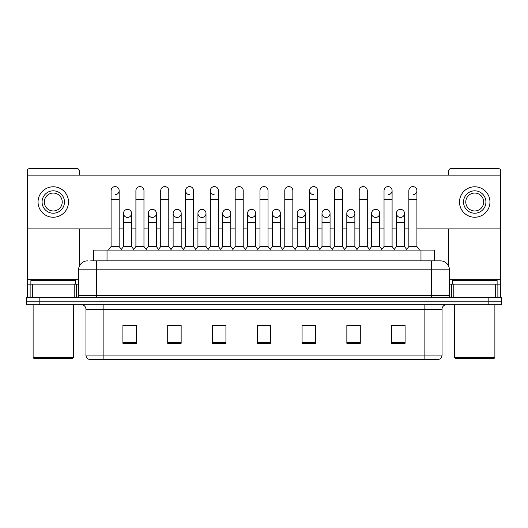 <?xml version="1.0" encoding="UTF-8"?>
<svg xmlns="http://www.w3.org/2000/svg" width="528" height="528" viewBox="0 0 528 528"><rect width="100%" height="100%" fill="white"/><g stroke="black" fill="none" stroke-linecap="round" stroke-linejoin="round"><path stroke-width="0.79" d="M93.588 260.865L93.588 250.114L434.412 250.114L434.412 260.865M442.035 355.1C441.91 357.245 440.834 358.677 438.808 359.396L424.116 359.396L424.116 355.1L442.035 355.1L442.035 309.236A4.481 4.481 0 0 1 446.51 304.755M424.116 359.396L89.192 359.396A4.481 4.481 0 0 1 85.965 355.1L85.965 309.236C85.701 306.517 84.209 305.026 81.49 304.755M39.838 297.594L501.6 297.594L501.6 301.171L26.4 301.171L26.4 304.755L39.838 304.755L39.838 301.171L26.4 301.171L26.4 297.594L39.838 297.594L39.838 301.171L501.6 301.171L501.6 304.755L39.838 304.755M405.082 343.319L405.082 325.406L391.644 325.406L391.644 343.319L405.082 343.319M360.294 343.319L360.294 325.406L346.856 325.406L346.856 343.319L360.294 343.319M315.506 343.319L315.506 325.406L302.069 325.406L302.069 343.319L315.506 343.319M136.356 343.319L136.356 325.406L122.918 325.406L122.918 343.319L136.356 343.319M181.144 343.319L181.144 325.406L167.706 325.406L167.706 343.319L181.144 343.319M225.931 343.319L225.931 325.406L212.494 325.406L212.494 343.319L225.931 343.319M270.719 343.319L270.719 325.406L257.281 325.406L257.281 343.319L270.719 343.319M416.064 359.396L111.936 359.396M358.769 325.492L355.324 325.492M391.644 325.492L404.95 325.492M395.987 325.492L392.542 325.492M222.301 325.492L218.856 325.492M172.676 325.492L169.231 325.492M135.458 325.492L132.013 325.492M123.05 325.492L136.356 325.492M309.144 325.492L305.699 325.492M259.519 325.492L268.481 325.492M225.931 325.492L212.494 325.492M181.144 325.492L167.706 325.492M315.506 325.492L302.069 325.492M360.294 325.492L346.856 325.492M90.875 260.865L437.329 260.865M90.671 260.865L96.492 260.865L96.492 269.821L78.58 269.821L78.58 295.35A2.237 2.237 0 0 1 76.336 297.594M87.536 260.865A8.956 8.956 0 0 0 78.58 269.821M440.464 260.865A8.956 8.956 0 0 1 449.42 269.821L431.508 269.821L431.508 260.865L440.326 260.865M449.42 269.821L449.42 295.35C449.552 296.71 450.298 297.455 451.664 297.594M111.091 199.597L119.156 199.597L119.156 246.53L111.091 246.53L111.091 190.634A4.033 4.033 0 0 1 115.381 186.615A4.033 4.033 0 0 1 119.156 190.634A4.033 4.033 0 0 1 115.381 194.66M111.091 246.53L108.405 250.114M119.156 246.53L121.843 250.114M127.532 209.359A4.033 4.033 0 0 0 123.499 213.266A4.033 4.033 0 0 0 127.281 217.411A4.033 4.033 0 0 1 123.499 213.391A4.033 4.033 0 0 1 127.783 209.365A4.033 4.033 0 0 1 131.564 213.391L131.564 222.347L123.499 222.347L123.499 213.391M131.564 222.347L131.564 246.53L123.499 246.53L123.499 222.347M123.499 246.53L121.328 249.427M131.564 246.53L133.736 249.427M135.907 199.597L143.966 199.597L143.966 246.53L135.907 246.53L135.907 190.634A4.033 4.033 0 0 1 140.191 186.615A4.033 4.033 0 0 1 143.966 190.634A4.033 4.033 0 0 0 140.191 186.615M135.907 246.53L133.221 250.114M143.966 246.53L146.659 250.114M160.717 199.597L168.782 199.597L168.782 246.53L160.717 246.53L160.717 190.634A4.033 4.033 0 0 1 165 186.615A4.033 4.033 0 0 1 168.782 190.634A4.033 4.033 0 0 0 165 186.615M160.717 246.53L158.03 250.114M168.782 246.53L171.468 250.114M185.533 199.597L193.591 199.597L193.591 246.53L185.533 246.53L185.533 190.634A4.033 4.033 0 0 1 189.816 186.615A4.033 4.033 0 0 1 193.591 190.634A4.033 4.033 0 0 0 189.816 186.615M185.533 246.53L182.846 250.114M193.591 246.53L196.277 250.114M210.342 199.597L218.407 199.597L218.407 246.53L210.342 246.53L210.342 190.634A4.033 4.033 0 0 1 214.625 186.615A4.033 4.033 0 0 1 218.407 190.634A4.033 4.033 0 0 0 214.625 186.615M210.342 246.53L207.656 250.114M218.407 246.53L221.093 250.114M152.341 209.359A4.033 4.033 0 0 0 148.315 213.266A4.033 4.033 0 0 0 152.09 217.411A4.033 4.033 0 0 1 148.315 213.391A4.033 4.033 0 0 1 152.599 209.365A4.033 4.033 0 0 1 156.374 213.391L156.374 222.347L148.315 222.347L148.315 213.391M156.374 222.347L156.374 246.53L148.315 246.53L148.315 222.347M148.315 246.53L146.144 249.427M156.374 246.53L158.545 249.427M177.157 209.359A4.033 4.033 0 0 0 173.125 213.266A4.033 4.033 0 0 0 176.9 217.411A4.033 4.033 0 0 1 173.125 213.391A4.033 4.033 0 0 1 177.408 209.365A4.033 4.033 0 0 1 181.19 213.391L181.19 222.347L173.125 222.347L173.125 213.391M181.19 222.347L181.19 246.53L173.125 246.53L173.125 222.347M173.125 246.53L170.953 249.427M181.19 246.53L183.361 249.427M201.967 209.359A4.033 4.033 0 0 0 197.941 213.266A4.033 4.033 0 0 0 201.716 217.411A4.033 4.033 0 0 1 197.941 213.391A4.033 4.033 0 0 1 202.224 209.365A4.033 4.033 0 0 1 205.999 213.391L205.999 222.347L197.941 222.347L197.941 213.391M205.999 222.347L205.999 246.53L197.941 246.53L197.941 222.347M197.941 246.53L195.763 249.427M205.999 246.53L208.171 249.427M74.21 297.594L74.21 284.156L32.333 284.156L32.333 297.594M79.253 175.138L79.253 170.841A2.237 2.237 0 0 0 77.009 168.604L29.535 168.604A2.237 2.237 0 0 0 27.298 170.841L27.298 284.156L32.333 284.156M79.253 228.888L79.253 266.416M74.21 284.156L78.58 284.156M27.298 297.594L27.298 284.156M495.667 297.594L495.667 284.156L453.79 284.156L453.79 297.594M500.702 297.594L500.702 284.156L500.702 297.594M416.909 228.888L500.702 228.888L500.702 170.841A2.237 2.237 0 0 0 498.465 168.604L450.991 168.604A2.237 2.237 0 0 0 448.747 170.841L448.747 175.138M448.747 228.888L448.747 266.416M500.702 228.888L500.702 284.156L497.871 284.156L497.871 297.594M449.42 284.156L453.79 284.156M495.667 284.156L497.871 284.156M75.669 284.156L75.669 280.573L30.881 280.573L30.881 284.156M33.119 304.755L33.119 357.608L73.425 357.608L73.425 304.755M73.425 357.608L72.534 358.505L34.016 358.505L33.119 357.608M497.119 284.156L497.119 280.573L452.331 280.573L452.331 284.156M454.575 304.755L454.575 357.608L494.881 357.608L494.881 304.755M494.881 357.608L493.984 358.505L455.466 358.505L454.575 357.608M400.468 209.359A4.033 4.033 0 0 0 396.442 213.266A4.033 4.033 0 0 0 400.217 217.411M375.659 209.359A4.033 4.033 0 0 0 371.626 213.266A4.033 4.033 0 0 0 375.401 217.411M350.843 209.359A4.033 4.033 0 0 0 346.817 213.266A4.033 4.033 0 0 0 350.592 217.411M326.033 209.359A4.033 4.033 0 0 0 322.001 213.266A4.033 4.033 0 0 0 325.776 217.411A4.033 4.033 0 0 1 322.001 213.391A4.033 4.033 0 0 1 326.284 209.365A4.033 4.033 0 0 1 330.059 213.391L330.059 222.347L322.001 222.347L322.001 213.391M301.217 209.359A4.033 4.033 0 0 0 297.191 213.266A4.033 4.033 0 0 0 300.967 217.411A4.033 4.033 0 0 1 297.185 213.391A4.033 4.033 0 0 1 301.475 209.365A4.033 4.033 0 0 1 305.25 213.391L305.25 222.347L297.185 222.347L297.185 213.391M309.593 199.597L317.658 199.597L317.658 246.53L309.593 246.53L309.593 190.634A4.033 4.033 0 0 1 313.625 186.608A4.033 4.033 0 0 0 309.599 190.509A4.033 4.033 0 0 0 313.375 194.66M276.408 209.359A4.033 4.033 0 0 0 272.375 213.266A4.033 4.033 0 0 0 276.151 217.411A4.033 4.033 0 0 1 272.375 213.391A4.033 4.033 0 0 1 276.659 209.365A4.033 4.033 0 0 1 280.434 213.391L280.434 222.347L272.375 222.347L272.375 213.391M251.592 209.359A4.033 4.033 0 0 0 247.566 213.266A4.033 4.033 0 0 0 251.341 217.411A4.033 4.033 0 0 1 247.566 213.391A4.033 4.033 0 0 1 251.849 209.365A4.033 4.033 0 0 1 255.625 213.391L255.625 222.347L247.566 222.347L247.566 213.391M226.783 209.359A4.033 4.033 0 0 0 222.75 213.266A4.033 4.033 0 0 0 226.525 217.411A4.033 4.033 0 0 1 222.75 213.391A4.033 4.033 0 0 1 227.033 209.365A4.033 4.033 0 0 1 230.815 213.391L230.815 222.347L222.75 222.347L222.75 213.391M214.375 186.608A4.033 4.033 0 0 0 210.349 190.509A4.033 4.033 0 0 0 214.124 194.66M189.565 186.608A4.033 4.033 0 0 0 185.533 190.509A4.033 4.033 0 0 0 189.308 194.66M375.91 217.411A4.033 4.033 0 0 0 379.685 213.391A4.033 4.033 0 0 0 375.91 209.365A4.033 4.033 0 0 1 379.685 213.391L379.685 222.347L371.626 222.347L371.626 213.391A4.033 4.033 0 0 1 375.91 209.365M326.284 217.411A4.033 4.033 0 0 0 330.059 213.391A4.033 4.033 0 0 0 326.284 209.365M413.127 194.66A4.033 4.033 0 0 0 416.909 190.634A4.033 4.033 0 0 0 413.127 186.615A4.033 4.033 0 0 1 416.909 190.634L416.909 199.597L408.844 199.597L408.844 190.634A4.033 4.033 0 0 1 413.127 186.615M251.849 217.411A4.033 4.033 0 0 0 255.625 213.391A4.033 4.033 0 0 0 251.849 209.365M202.224 217.411A4.033 4.033 0 0 0 205.999 213.391A4.033 4.033 0 0 0 202.224 209.365M152.599 217.411A4.033 4.033 0 0 0 156.374 213.391A4.033 4.033 0 0 0 152.599 209.365M127.783 217.411A4.033 4.033 0 0 0 131.564 213.391A4.033 4.033 0 0 0 127.783 209.365M27.298 228.888L111.091 228.888M119.156 228.888L123.499 228.888M131.564 228.888L135.907 228.888M143.966 228.888L148.315 228.888M156.374 228.888L160.717 228.888M168.782 228.888L173.125 228.888M181.19 228.888L185.533 228.888M193.591 228.888L197.941 228.888M205.999 228.888L210.342 228.888M218.407 228.888L222.75 228.888M230.815 228.888L235.158 228.888M243.217 228.888L247.566 228.888M255.625 228.888L259.967 228.888M268.033 228.888L272.375 228.888M280.434 228.888L284.783 228.888M292.842 228.888L297.185 228.888M305.25 228.888L309.593 228.888M317.658 228.888L322.001 228.888M330.059 228.888L334.409 228.888M342.467 228.888L346.81 228.888M354.875 228.888L359.218 228.888M367.283 228.888L371.626 228.888M379.685 228.888L384.034 228.888M392.093 228.888L396.436 228.888M404.501 228.888L408.844 228.888M500.702 175.138L27.298 175.138M177.408 217.411A4.033 4.033 0 0 0 181.19 213.391A4.033 4.033 0 0 0 177.408 209.365M227.033 217.411A4.033 4.033 0 0 0 230.815 213.391A4.033 4.033 0 0 0 227.033 209.365M276.659 217.411A4.033 4.033 0 0 0 280.434 213.391A4.033 4.033 0 0 0 276.659 209.365M388.318 194.66A4.033 4.033 0 0 0 392.093 190.634A4.033 4.033 0 0 0 388.318 186.615A4.033 4.033 0 0 1 392.093 190.634L392.093 199.597L384.034 199.597L384.034 190.634A4.033 4.033 0 0 1 388.318 186.615M301.475 217.411A4.033 4.033 0 0 0 305.25 213.391A4.033 4.033 0 0 0 301.475 209.365M351.1 217.411A4.033 4.033 0 0 0 354.875 213.391A4.033 4.033 0 0 0 351.1 209.365A4.033 4.033 0 0 1 354.875 213.391L354.875 222.347L346.81 222.347L346.81 213.391A4.033 4.033 0 0 1 351.1 209.365M400.719 217.411A4.033 4.033 0 0 0 404.501 213.391A4.033 4.033 0 0 0 400.719 209.365A4.033 4.033 0 0 1 404.501 213.391L404.501 222.347L396.436 222.347L396.436 213.391A4.033 4.033 0 0 1 400.719 209.365M53.275 190.819A11.2 11.2 0 0 0 42.075 202.013A11.2 11.2 0 0 0 53.275 213.213A11.2 11.2 0 0 0 64.469 202.013A11.2 11.2 0 0 0 53.275 190.819M53.275 193.057A8.956 8.956 0 0 0 44.312 202.013A8.956 8.956 0 0 0 53.275 210.969A8.956 8.956 0 0 0 62.231 202.013A8.956 8.956 0 0 0 53.275 193.057M53.275 217.239A15.226 15.226 0 0 0 68.501 202.013A15.226 15.226 0 0 0 53.275 186.787A15.226 15.226 0 0 0 38.042 202.013A15.226 15.226 0 0 0 53.275 217.239M474.725 190.819A11.2 11.2 0 0 0 463.531 202.013A11.2 11.2 0 0 0 474.725 213.213A11.2 11.2 0 0 0 485.925 202.013A11.2 11.2 0 0 0 474.725 190.819M474.725 193.057A8.956 8.956 0 0 0 465.769 202.013A8.956 8.956 0 0 0 474.725 210.969A8.956 8.956 0 0 0 483.688 202.013A8.956 8.956 0 0 0 474.725 193.057M474.725 217.239A15.226 15.226 0 0 0 489.958 202.013A15.226 15.226 0 0 0 474.725 186.787A15.226 15.226 0 0 0 459.499 202.013A15.226 15.226 0 0 0 474.725 217.239M235.158 199.597L243.217 199.597L243.217 246.53L235.158 246.53L235.158 190.634A4.033 4.033 0 0 1 239.441 186.615A4.033 4.033 0 0 1 243.217 190.634A4.033 4.033 0 0 0 239.441 186.615M235.158 246.53L232.472 250.114M243.217 246.53L245.903 250.114M259.967 199.597L268.033 199.597L268.033 246.53L259.967 246.53L259.967 190.634A4.033 4.033 0 0 1 264.251 186.615A4.033 4.033 0 0 1 268.033 190.634A4.033 4.033 0 0 0 264.251 186.615M259.967 246.53L257.281 250.114M268.033 246.53L270.719 250.114M284.783 199.597L292.842 199.597L292.842 246.53L284.783 246.53L284.783 190.634A4.033 4.033 0 0 1 289.067 186.615A4.033 4.033 0 0 1 292.842 190.634A4.033 4.033 0 0 0 289.067 186.615M284.783 246.53L282.097 250.114M292.842 246.53L295.528 250.114M230.815 222.347L230.815 246.53L222.75 246.53L222.75 222.347M222.75 246.53L220.579 249.427M230.815 246.53L232.987 249.427M255.625 222.347L255.625 246.53L247.566 246.53L247.566 222.347M247.566 246.53L245.388 249.427M255.625 246.53L257.796 249.427M280.434 222.347L280.434 246.53L272.375 246.53L272.375 222.347M272.375 246.53L270.204 249.427M280.434 246.53L282.612 249.427M313.625 186.608A4.033 4.033 0 0 1 317.658 190.634A4.033 4.033 0 0 0 313.876 186.615M309.593 246.53L306.907 250.114M317.658 246.53L320.344 250.114M334.409 199.597L342.467 199.597L342.467 246.53L334.409 246.53L334.409 190.634A4.033 4.033 0 0 1 338.692 186.615A4.033 4.033 0 0 1 342.467 190.634A4.033 4.033 0 0 0 338.692 186.615M334.409 246.53L331.723 250.114M342.467 246.53L345.154 250.114M359.218 199.597L367.283 199.597L367.283 246.53L359.218 246.53L359.218 190.634A4.033 4.033 0 0 1 363.502 186.615A4.033 4.033 0 0 1 367.283 190.634A4.033 4.033 0 0 0 363.502 186.615M359.218 246.53L356.532 250.114M367.283 246.53L369.97 250.114M392.093 199.597L392.093 246.53L384.034 246.53L384.034 199.597M384.034 246.53L381.341 250.114M392.093 246.53L394.779 250.114M416.909 199.597L416.909 246.53L408.844 246.53L408.844 199.597M408.844 246.53L406.157 250.114M416.909 246.53L419.595 250.114M305.25 222.347L305.25 246.53L297.185 246.53L297.185 222.347M297.185 246.53L295.013 249.427M305.25 246.53L307.421 249.427M330.059 222.347L330.059 246.53L322.001 246.53L322.001 222.347M322.001 246.53L319.829 249.427M330.059 246.53L332.237 249.427M354.875 222.347L354.875 246.53L346.81 246.53L346.81 222.347M346.81 246.53L344.639 249.427M354.875 246.53L357.047 249.427M379.685 222.347L379.685 246.53L371.626 246.53L371.626 222.347M371.626 246.53L369.455 249.427M379.685 246.53L381.856 249.427M404.501 222.347L404.501 246.53L396.436 246.53L396.436 222.347M396.436 246.53L394.264 249.427M404.501 246.53L406.672 249.427M107.026 260.865L107.026 250.114M420.974 260.865L420.974 250.114M424.116 304.755L424.116 309.236L85.965 309.236M442.035 309.236L424.116 309.236L424.116 355.1L103.884 355.1L103.884 359.396M85.965 355.1L103.884 355.1L103.884 304.755M488.162 304.755L488.162 297.594M270.719 342.698L257.281 342.698M225.931 342.698L212.494 342.698M181.144 342.698L167.706 342.698M136.356 342.698L122.918 342.698M315.506 342.698L302.069 342.698M360.294 342.698L346.856 342.698M405.082 342.698L391.644 342.698M96.492 297.594L96.492 295.35L449.42 295.35M78.58 295.35L96.492 295.35L96.492 269.821L431.508 269.821L431.508 297.594M115.381 186.615A4.033 4.033 0 0 1 119.156 190.634L119.156 199.597M78.58 279.675L27.298 279.675M76.415 284.156L76.415 297.587M27.331 284.156L27.331 297.594M30.129 297.594L30.129 284.156M500.702 279.675L449.42 279.675M500.669 297.594L500.669 284.156M451.585 297.587L451.585 284.156M143.966 199.597L143.966 190.634M168.782 199.597L168.782 190.634M193.591 199.597L193.591 190.634M218.407 199.597L218.407 190.634M243.217 199.597L243.217 190.634M268.033 199.597L268.033 190.634M292.842 199.597L292.842 190.634M317.658 199.597L317.658 190.634M342.467 199.597L342.467 190.634M367.283 199.597L367.283 190.634"/></g></svg>
